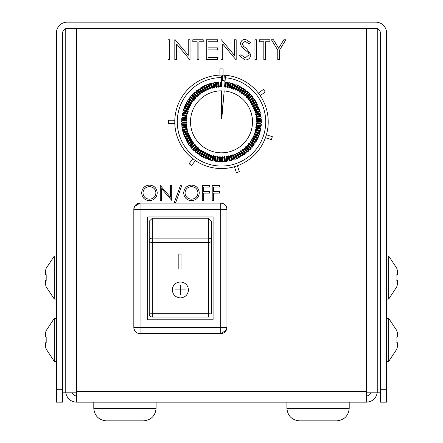 <?xml version="1.0" encoding="UTF-8"?>
<svg xmlns="http://www.w3.org/2000/svg" width="443" height="443" viewBox="0 0 443 443"><rect width="100%" height="100%" fill="white"/><g stroke="black" fill="none" stroke-linecap="round" stroke-linejoin="round"><path stroke-width="0.66" d="M45.297 274.378L46.188 274.699L45.635 274.699L45.635 270.402L46.039 268.536L54.273 256.076L54.279 299.058L56.416 299.058M46.188 274.699L46.188 280.43L45.635 280.43L45.635 284.733L46.039 286.599L54.273 299.058M45.635 284.733L45.297 283.094M45.291 283.044L45.175 281.715M45.291 274.367L45.175 273.453M45.635 280.43L46.188 280.43M147.68 216.981L213.089 216.981L213.089 319.774L147.68 319.774L147.68 216.981M226.949 209.351L220.719 209.351L220.719 203.121C224.501 203.498 226.578 205.574 226.949 209.351L226.949 327.405L220.719 327.405L220.719 333.634L140.049 333.634C136.267 333.263 134.19 331.187 133.819 327.405L133.819 209.351L134.473 206.565L140.049 203.121L220.719 203.121A6.23 6.23 0 0 1 226.949 209.351A6.23 6.23 0 0 0 220.719 203.121M140.049 203.121L140.049 209.351L133.819 209.351A6.23 6.23 0 0 1 140.049 203.121A6.23 6.23 0 0 0 133.819 209.351M133.819 327.405L140.049 327.405L140.049 333.634A6.23 6.23 0 0 1 133.819 327.405A6.23 6.23 0 0 0 140.049 333.634M220.719 333.634A6.23 6.23 0 0 0 226.949 327.405L226.295 330.19L220.719 333.634A6.23 6.23 0 0 0 226.949 327.405M93.794 402.161L93.794 408.391C94.586 415.905 98.739 420.058 106.254 420.85C98.739 420.058 94.586 415.905 93.794 408.391L156.086 408.391L156.086 402.161M143.626 420.85C151.141 420.058 155.294 415.905 156.086 408.391C155.294 415.905 151.141 420.058 143.626 420.85L106.254 420.85L143.626 420.85M175.4 289.883L185.368 289.883M180.384 297.917C175.461 297.425 172.764 294.75 172.288 289.883C172.759 285.054 175.461 282.412 180.384 281.953C185.307 282.412 188.004 285.054 188.48 289.883C188.004 294.75 185.307 297.425 180.384 297.917M180.384 284.993L180.384 294.816L180.384 284.993M188.48 289.877C188.009 285.048 185.307 282.401 180.384 281.942C175.461 282.401 172.764 285.048 172.288 289.877L172.288 289.883M178.828 269.017L178.828 253.983L181.94 253.983L181.94 269.017L178.828 269.017M181.94 253.983L178.828 253.983M149.236 313.949L152.353 313.677L152.353 317.055A3.112 3.112 180 0 1 149.236 313.949L149.236 221.212L149.236 313.949M152.353 317.055L208.42 317.055L208.42 313.677L211.532 313.949L211.532 309.557M208.42 218.266L152.353 218.266L152.353 242.592A3.112 2.126 180 0 1 149.236 240.466A3.112 2.365 0 0 1 152.353 238.101L208.42 238.101A3.112 2.365 0 0 1 211.532 240.466A3.112 2.126 180 0 1 208.42 242.592L208.42 218.266L211.532 221.212L211.532 313.949M152.353 218.266L149.236 221.212M149.236 262.35L149.236 272.683M286.909 402.161L286.909 408.391C287.706 415.905 291.859 420.058 299.368 420.85C291.859 420.058 287.706 415.905 286.909 408.391L349.206 408.391L349.206 402.161M336.746 420.85C344.261 420.058 348.414 415.905 349.206 408.391C348.414 415.905 344.261 420.058 336.746 420.85L299.368 420.85L336.746 420.85M45.297 336.674L46.188 336.996L45.635 336.996L45.635 332.699L46.039 330.832L54.273 318.373L54.279 361.355L56.416 361.355M46.188 348.896L45.635 347.03L46.039 348.896L54.273 361.355M46.188 336.996L46.188 342.727L45.635 342.727L45.635 347.03L45.297 345.39M45.291 345.341L45.175 344.012M45.291 336.663L45.175 335.75M45.635 342.727L46.188 342.727M396.961 348.896L388.721 361.355L386.584 361.355M388.721 361.355L388.721 318.373L386.584 318.373M396.812 348.896L396.812 348.896A28.513 28.513 0 0 0 397.365 347.03L397.365 342.727L396.812 342.727A27.195 27.195 0 0 0 396.812 336.996L397.365 336.996L397.365 332.699A28.513 28.513 0 0 0 396.812 330.832L396.812 330.832M397.299 342.727L396.812 342.727M397.365 342.727L397.703 343.054M397.709 343.065L397.825 343.978M397.365 332.699L397.703 334.338M397.709 334.387L397.825 335.716M397.365 336.996L396.812 336.996M221.5 118.713L221.5 90.832A30.993 30.993 0 0 0 194.222 136.533A30.993 30.993 0 0 0 247.393 138.858A30.993 30.993 0 0 0 224.202 90.948L221.771 118.724A3.112 3.112 0 0 0 221.5 118.713L221.5 90.832A30.993 30.993 0 0 0 194.222 136.533A30.993 30.993 0 0 0 247.393 138.858A30.993 30.993 0 0 0 224.202 90.948L221.5 118.707M225.465 76.523L224.507 75.199A46.72 46.72 0 0 1 268.176 123.863A46.72 46.72 0 0 1 219.783 168.517A46.72 46.72 0 0 1 174.797 120.435A46.72 46.72 0 0 1 222.569 75.116L221.5 76.262L221.5 81.49L222.729 80.261A41.581 41.581 0 0 1 223.898 80.31L225.016 81.645L225.465 76.523M224.64 86.612L225.122 82.121L225.67 82.802L225.188 87.293L224.64 86.612A35.351 35.351 0 0 0 224.579 86.606L225.016 81.645M225.67 82.802L226.351 82.248L225.869 86.745L225.188 87.293M225.869 86.745A35.351 35.351 0 0 1 226.849 86.878L227.608 82.426A39.87 39.87 0 0 0 226.351 82.248M227.608 82.426L228.112 83.14L227.353 87.592L226.849 86.878M228.112 83.14L228.826 82.636L228.062 87.088L227.353 87.592M228.062 87.088A35.351 35.351 0 0 1 229.031 87.282L230.072 82.885A39.87 39.87 0 0 0 228.826 82.636M230.072 82.885L230.526 83.633L229.491 88.024L229.031 87.282M230.526 83.633L231.274 83.173L230.233 87.564L229.491 88.024M230.233 87.564A35.351 35.351 0 0 1 231.185 87.825L232.497 83.5A39.87 39.87 0 0 0 231.274 83.173M232.497 83.5L232.907 84.275L231.595 88.594L231.185 87.825M232.907 84.275L233.682 83.86L232.365 88.185L231.595 88.594M232.365 88.185A35.351 35.351 0 0 1 233.3 88.5L234.884 84.27A39.87 39.87 0 0 0 233.682 83.86M234.884 84.27L235.244 85.062L233.66 89.292L233.3 88.5M235.244 85.062L236.041 84.702L234.458 88.932L233.66 89.292M234.458 88.932A35.351 35.351 0 0 1 235.371 89.303L237.215 85.183A39.87 39.87 0 0 0 236.041 84.702M237.215 85.183L237.526 85.997L235.682 90.123L235.371 89.303M237.526 85.997L238.345 85.687L236.496 89.813L235.682 90.123M236.496 89.813A35.351 35.351 0 0 1 237.387 90.239L239.486 86.241A39.87 39.87 0 0 0 238.345 85.687M239.486 86.241L239.746 87.077L237.642 91.075L237.387 90.239M239.746 87.077L240.577 86.817L238.478 90.815L237.642 91.075M238.478 90.815A35.351 35.351 0 0 1 239.336 91.302L241.684 87.443A39.87 39.87 0 0 0 240.577 86.817M241.684 87.443L241.889 88.29L239.541 92.15L239.336 91.302M241.889 88.29L242.736 88.085L240.394 91.945L239.541 92.15M240.394 91.945A35.351 35.351 0 0 1 241.219 92.482L243.8 88.777A39.87 39.87 0 0 0 242.736 88.085M243.8 88.777L243.955 89.636L241.369 93.34L241.219 92.482M243.955 89.636L244.818 89.48L242.232 93.185L241.369 93.34M242.232 93.185A35.351 35.351 0 0 1 243.019 93.778L245.832 90.239A39.87 39.87 0 0 0 244.818 89.48M245.832 90.239L245.931 91.108L243.118 94.647L243.019 93.778M245.931 91.108L246.801 91.009L243.988 94.547L243.118 94.647M243.988 94.547A35.351 35.351 0 0 1 244.741 95.184L247.77 91.834A39.87 39.87 0 0 0 246.801 91.009M247.77 91.834L247.814 92.703L244.785 96.053L244.741 95.184M247.814 92.703L248.684 92.659L245.655 96.009L244.785 96.053M245.655 96.009A35.351 35.351 0 0 1 246.369 96.696L249.597 93.539A39.87 39.87 0 0 0 248.684 92.659M249.597 93.539L249.586 94.414L246.358 97.571L246.369 96.696M249.586 94.414L250.461 94.425L247.227 97.582L246.358 97.571M247.227 97.582A35.351 35.351 0 0 1 247.897 98.307L251.319 95.361A39.87 39.87 0 0 0 250.461 94.425M251.319 95.361L251.253 96.231L247.831 99.177L247.897 98.307M251.253 96.231L252.128 96.297L248.7 99.243L247.831 99.177M248.7 99.243A35.351 35.351 0 0 1 249.32 100.013L252.925 97.283A39.87 39.87 0 0 0 252.128 96.297M252.925 97.283L252.803 98.152L249.199 100.877L249.32 100.013M252.803 98.152L253.667 98.268L250.068 100.993L249.199 100.877M250.068 100.993A35.351 35.351 0 0 1 250.633 101.801L254.404 99.304A39.87 39.87 0 0 0 253.667 98.268M254.404 99.304L254.227 100.162L250.461 102.654L250.633 101.801M254.227 100.162L255.085 100.339L251.319 102.831L250.461 102.654M251.319 102.831A35.351 35.351 0 0 1 251.834 103.668L255.749 101.419A39.87 39.87 0 0 0 255.085 100.339M255.749 101.419L255.522 102.261L251.607 104.515L251.834 103.668M255.522 102.261L256.37 102.488L252.449 104.742L251.607 104.515M252.449 104.742A35.351 35.351 0 0 1 252.914 105.611L256.962 103.607A39.87 39.87 0 0 0 256.37 102.488M256.962 103.607L256.685 104.437L252.637 106.436L252.914 105.611M256.685 104.437L257.51 104.714L253.462 106.719L252.637 106.436M253.462 106.719A35.351 35.351 0 0 1 253.872 107.616L258.036 105.871A39.87 39.87 0 0 0 257.51 104.714M258.036 105.871L257.704 106.68L253.54 108.424L253.872 107.616M257.704 106.68L258.518 107.012L254.348 108.751L253.54 108.424M254.348 108.751A35.351 35.351 0 0 1 254.697 109.676L258.967 108.197A39.87 39.87 0 0 0 258.518 107.012M258.967 108.197L258.585 108.984L254.321 110.462L254.697 109.676M258.585 108.984L259.371 109.366L255.102 110.844L254.321 110.462M255.102 110.844A35.351 35.351 0 0 1 255.395 111.786L259.748 110.578A39.87 39.87 0 0 0 259.371 109.366M259.748 110.578L259.321 111.337L254.969 112.544L255.395 111.786M259.321 111.337L260.08 111.769L255.727 112.976L254.969 112.544M255.727 112.976A35.351 35.351 0 0 1 255.96 113.934L260.379 112.998A39.87 39.87 0 0 0 260.08 111.769M260.379 112.998L259.903 113.735L255.484 114.665L255.96 113.934M259.903 113.735L260.634 114.211L256.215 115.141L255.484 114.665M256.215 115.141A35.351 35.351 0 0 1 256.386 116.11L260.861 115.457A39.87 39.87 0 0 0 260.634 114.211M260.861 115.457L260.334 116.16L255.866 116.814L256.386 116.11M260.334 116.16L261.038 116.681L256.569 117.334L255.866 116.814M256.569 117.334A35.351 35.351 0 0 1 256.68 118.314L261.182 117.943A39.87 39.87 0 0 0 261.038 116.681M261.182 117.943L260.617 118.608L256.115 118.979L256.68 118.314M260.617 118.608L261.281 119.173L256.779 119.544L256.115 118.979M256.779 119.544A35.351 35.351 0 0 1 256.829 120.529L261.348 120.441A39.87 39.87 0 0 0 261.281 119.173M261.348 120.441L260.739 121.072L256.226 121.16L256.829 120.529M260.739 121.072L261.37 121.675L256.851 121.764L256.226 121.16M256.851 121.764A35.351 35.351 0 0 1 256.84 122.75L261.353 122.944A39.87 39.87 0 0 0 261.37 121.675M261.353 122.944L260.711 123.536L256.198 123.342L256.84 122.75M260.711 123.536L261.298 124.184L256.785 123.985L256.198 123.342M256.785 123.985A35.351 35.351 0 0 1 256.713 124.965L261.204 125.447A39.87 39.87 0 0 0 261.298 124.184M261.204 125.447L260.523 125.995L256.032 125.513L256.713 124.965M260.523 125.995L261.077 126.676L256.58 126.194L256.032 125.513M256.58 126.194A35.351 35.351 0 0 1 256.447 127.174L260.899 127.933A39.87 39.87 0 0 0 261.077 126.676M260.899 127.933L260.185 128.437L255.733 127.678L256.447 127.174M260.185 128.437L260.689 129.151L256.237 128.387L255.733 127.678M256.237 128.387A35.351 35.351 0 0 1 256.043 129.356L260.44 130.397A39.87 39.87 0 0 0 260.689 129.151M260.44 130.397L259.692 130.851L255.301 129.816L256.043 129.356M259.692 130.851L260.152 131.599L255.761 130.558L255.301 129.816M255.761 130.558A35.351 35.351 0 0 1 255.5 131.51L259.825 132.822A39.87 39.87 0 0 0 260.152 131.599M259.825 132.822L259.05 133.232L254.731 131.92L255.5 131.51M259.05 133.232L259.465 134.007L255.14 132.69L254.731 131.92M255.14 132.69A35.351 35.351 0 0 1 254.825 133.625L259.055 135.209A39.87 39.87 0 0 0 259.465 134.007M259.055 135.209L258.263 135.569L254.033 133.985L254.825 133.625M258.263 135.569L258.623 136.366L254.393 134.783L254.033 133.985M254.393 134.783A35.351 35.351 0 0 1 254.022 135.696L258.142 137.54A39.87 39.87 0 0 0 258.623 136.366M258.142 137.54L257.328 137.851L253.202 136.007L254.022 135.696M257.328 137.851L257.638 138.67L253.512 136.821L253.202 136.007M253.512 136.821A35.351 35.351 0 0 1 253.086 137.712L257.084 139.811A39.87 39.87 0 0 0 257.638 138.67M257.084 139.811L256.248 140.071L252.25 137.967L253.086 137.712M256.248 140.071L256.508 140.902L252.51 138.803L252.25 137.967M252.51 138.803A35.351 35.351 0 0 1 252.023 139.661L255.882 142.009A39.87 39.87 0 0 0 256.508 140.902M255.882 142.009L255.035 142.214L251.175 139.866L252.023 139.661M255.035 142.214L255.24 143.061L251.38 140.719L251.175 139.866M251.38 140.719A35.351 35.351 0 0 1 250.843 141.544L254.548 144.125A39.87 39.87 0 0 0 255.24 143.061M254.548 144.125L253.689 144.28L249.985 141.694L250.843 141.544M253.689 144.28L253.845 145.143L250.14 142.557L249.985 141.694M250.14 142.557A35.351 35.351 0 0 1 249.547 143.344L253.086 146.157A39.87 39.87 0 0 0 253.845 145.143M253.086 146.157L252.217 146.256L248.678 143.443L249.547 143.344M252.217 146.256L252.316 147.126L248.778 144.313L248.678 143.443M248.778 144.313A35.351 35.351 0 0 1 248.141 145.066L251.491 148.095A39.87 39.87 0 0 0 252.316 147.126M251.491 148.095L250.622 148.139L247.272 145.11L248.141 145.066M250.622 148.139L250.666 149.009L247.316 145.98L247.272 145.11M247.316 145.98A35.351 35.351 0 0 1 246.629 146.694L249.786 149.922A39.87 39.87 0 0 0 250.666 149.009M249.786 149.922L248.911 149.911L245.754 146.683L246.629 146.694M248.911 149.911L248.9 150.786L245.743 147.552L245.754 146.683M245.743 147.552A35.351 35.351 0 0 1 245.018 148.222L247.964 151.644A39.87 39.87 0 0 0 248.9 150.786M247.964 151.644L247.094 151.578L244.148 148.156L245.018 148.222M247.094 151.578L247.028 152.453L244.082 149.025L244.148 148.156M244.082 149.025A35.351 35.351 0 0 1 243.312 149.645L246.042 153.25A39.87 39.87 0 0 0 247.028 152.453M246.042 153.25L245.173 153.128L242.448 149.524L243.312 149.645M245.173 153.128L245.057 153.992L242.332 150.393L242.448 149.524M242.332 150.393A35.351 35.351 0 0 1 241.524 150.958L244.021 154.729A39.87 39.87 0 0 0 245.057 153.992M244.021 154.729L243.163 154.552L240.671 150.786L241.524 150.958M243.163 154.552L242.986 155.41L240.494 151.644L240.671 150.786M240.494 151.644A35.351 35.351 0 0 1 239.657 152.159L241.906 156.074A39.87 39.87 0 0 0 242.986 155.41M241.906 156.074L241.064 155.847L238.81 151.932L239.657 152.159M241.064 155.847L240.837 156.695L238.583 152.774L238.81 151.932M238.583 152.774A35.351 35.351 0 0 1 237.714 153.239L239.718 157.287A39.87 39.87 0 0 0 240.837 156.695M239.718 157.287L238.888 157.01L236.889 152.962L237.714 153.239M238.888 157.01L238.611 157.835L236.606 153.787L236.889 152.962M236.606 153.787A35.351 35.351 0 0 1 235.709 154.197L237.454 158.361A39.87 39.87 0 0 0 238.611 157.835M237.454 158.361L236.645 158.029L234.901 153.865L235.709 154.197M236.645 158.029L236.313 158.843L234.574 154.673L234.901 153.865M234.574 154.673A35.351 35.351 0 0 1 233.649 155.022L235.128 159.292A39.87 39.87 0 0 0 236.313 158.843M235.128 159.292L234.341 158.91L232.863 154.646L233.649 155.022M234.341 158.91L233.959 159.696L232.481 155.427L232.863 154.646M232.481 155.427A35.351 35.351 0 0 1 231.539 155.72L232.747 160.073A39.87 39.87 0 0 0 233.959 159.696M232.747 160.073L231.988 159.646L230.781 155.294L231.539 155.72M231.988 159.646L231.556 160.405L230.349 156.052L230.781 155.294M230.349 156.052A35.351 35.351 0 0 1 229.391 156.285L230.327 160.704A39.87 39.87 0 0 0 231.556 160.405M230.327 160.704L229.59 160.228L228.66 155.809L229.391 156.285M229.59 160.228L229.114 160.959L228.184 156.54L228.66 155.809M228.184 156.54A35.351 35.351 0 0 1 227.215 156.711L227.868 161.186A39.87 39.87 0 0 0 229.114 160.959M227.868 161.186L227.165 160.659L226.511 156.191L227.215 156.711M227.165 160.659L226.644 161.363L225.991 156.894L226.511 156.191M225.991 156.894A35.351 35.351 0 0 1 225.011 157.005L225.382 161.507A39.87 39.87 0 0 0 226.644 161.363M225.382 161.507L224.717 160.942L224.346 156.44L225.011 157.005M224.717 160.942L224.152 161.606L223.781 157.104L224.346 156.44M223.781 157.104A35.351 35.351 0 0 1 222.796 157.154L222.884 161.673A39.87 39.87 0 0 0 224.152 161.606M222.884 161.673L222.253 161.064L222.164 156.551L222.796 157.154M222.253 161.064L221.65 161.695L221.561 157.176L222.164 156.551M221.561 157.176A35.351 35.351 0 0 1 220.575 157.165L220.381 161.678A39.87 39.87 0 0 0 221.65 161.695M220.381 161.678L219.789 161.036L219.141 161.623L219.34 157.11L219.983 156.523L220.575 157.165M219.983 156.523L219.789 161.036M219.34 157.11A35.351 35.351 0 0 1 218.36 157.038L217.878 161.529A39.87 39.87 0 0 0 219.141 161.623M217.878 161.529L217.33 160.848L216.649 161.402L217.131 156.905L217.812 156.357L218.36 157.038M217.812 156.357L217.33 160.848M217.131 156.905A35.351 35.351 0 0 1 216.151 156.772L215.392 161.224A39.87 39.87 0 0 0 216.649 161.402M215.392 161.224L214.888 160.51L214.174 161.014L214.938 156.562L215.647 156.058L216.151 156.772M215.647 156.058L214.888 160.51M214.938 156.562A35.351 35.351 0 0 1 213.969 156.368L212.928 160.765A39.87 39.87 0 0 0 214.174 161.014M212.928 160.765L212.474 160.017L211.726 160.477L212.767 156.086L213.509 155.626L213.969 156.368M213.509 155.626L212.474 160.017M212.767 156.086A35.351 35.351 0 0 1 211.815 155.825L210.503 160.15A39.87 39.87 0 0 0 211.726 160.477M210.503 160.15L210.093 159.375L209.317 159.79L210.635 155.465L211.405 155.056L211.815 155.825M211.405 155.056L210.093 159.375M210.635 155.465A35.351 35.351 0 0 1 209.7 155.15L208.116 159.38A39.87 39.87 0 0 0 209.317 159.79M208.116 159.38L207.756 158.588L206.959 158.948L208.542 154.718L209.34 154.358L209.7 155.15M209.34 154.358L207.756 158.588M208.542 154.718A35.351 35.351 0 0 1 207.629 154.347L205.785 158.467A39.87 39.87 0 0 0 206.959 158.948M205.785 158.467L205.474 157.653L204.655 157.963L206.504 153.837L207.318 153.527L207.629 154.347M207.318 153.527L205.474 157.653M206.504 153.837A35.351 35.351 0 0 1 205.613 153.411L203.514 157.409A39.87 39.87 0 0 0 204.655 157.963M203.514 157.409L203.254 156.573L202.423 156.833L204.522 152.835L205.358 152.575L205.613 153.411M205.358 152.575L203.254 156.573M204.522 152.835A35.351 35.351 0 0 1 203.664 152.348L201.316 156.207A39.87 39.87 0 0 0 202.423 156.833M201.316 156.207L201.111 155.36L200.264 155.565L202.606 151.705L203.459 151.5L203.664 152.348M203.459 151.5L201.111 155.36M202.606 151.705A35.351 35.351 0 0 1 201.781 151.168L199.2 154.873A39.87 39.87 0 0 0 200.264 155.565M199.2 154.873L199.045 154.014L198.182 154.17L200.768 150.465L201.631 150.31L201.781 151.168M201.631 150.31L199.045 154.014M200.768 150.465A35.351 35.351 0 0 1 199.981 149.872L197.168 153.411A39.87 39.87 0 0 0 198.182 154.17M197.168 153.411L197.069 152.542L196.199 152.641L199.012 149.103L199.882 149.003L199.981 149.872M199.882 149.003L197.069 152.542M199.012 149.103A35.351 35.351 0 0 1 198.259 148.466L195.23 151.816A39.87 39.87 0 0 0 196.199 152.641M195.23 151.816L195.186 150.947L194.316 150.991L197.345 147.641L198.215 147.597L198.259 148.466M198.215 147.597L195.186 150.947M197.345 147.641A35.351 35.351 0 0 1 196.631 146.954L193.403 150.111A39.87 39.87 0 0 0 194.316 150.991M193.403 150.111L193.414 149.236L192.539 149.225L195.773 146.068L196.642 146.079L196.631 146.954M196.642 146.079L193.414 149.236M195.773 146.068A35.351 35.351 0 0 1 195.103 145.343L191.681 148.289A39.87 39.87 0 0 0 192.539 149.225M191.681 148.289L191.747 147.419L190.872 147.353L194.3 144.407L195.169 144.473L195.103 145.343M195.169 144.473L191.747 147.419M194.3 144.407A35.351 35.351 0 0 1 193.68 143.637L190.075 146.367A39.87 39.87 0 0 0 190.872 147.353M190.075 146.367L190.197 145.498L189.333 145.382L192.932 142.657L193.801 142.773L193.68 143.637M193.801 142.773L190.197 145.498M192.932 142.657A35.351 35.351 0 0 1 192.367 141.849L188.596 144.346A39.87 39.87 0 0 0 189.333 145.382M188.596 144.346L188.773 143.488L187.915 143.31L191.681 140.819L192.539 140.996L192.367 141.849M192.539 140.996L188.773 143.488M191.681 140.819A35.351 35.351 0 0 1 191.166 139.982L187.251 142.231A39.87 39.87 0 0 0 187.915 143.31M187.251 142.231L187.478 141.389L186.63 141.162L190.551 138.908L191.393 139.135L191.166 139.982M191.393 139.135L187.478 141.389M190.551 138.908A35.351 35.351 0 0 1 190.086 138.039L186.038 140.043A39.87 39.87 0 0 0 186.63 141.162M186.038 140.043L186.315 139.213L185.49 138.936L189.538 136.931L190.363 137.214L190.086 138.039M190.363 137.214L186.315 139.213M189.538 136.931A35.351 35.351 0 0 1 189.128 136.034L184.964 137.779A39.87 39.87 0 0 0 185.49 138.936M184.964 137.779L185.296 136.97L184.482 136.638L188.652 134.899L189.46 135.226L189.128 136.034M189.46 135.226L185.296 136.97M188.652 134.899A35.351 35.351 0 0 1 188.303 133.974L184.033 135.453A39.87 39.87 0 0 0 184.482 136.638M184.033 135.453L184.415 134.666L183.629 134.284L187.898 132.806L188.679 133.188L188.303 133.974M188.679 133.188L184.415 134.666M187.898 132.806A35.351 35.351 0 0 1 187.605 131.864L183.252 133.072A39.87 39.87 0 0 0 183.629 134.284M183.252 133.072L183.679 132.313L182.92 131.881L187.273 130.674L188.031 131.106L187.605 131.864M188.031 131.106L183.679 132.313M187.273 130.674A35.351 35.351 0 0 1 187.04 129.716L182.621 130.652A39.87 39.87 0 0 0 182.92 131.881M182.621 130.652L183.097 129.915L182.366 129.439L186.785 128.509L187.516 128.985L187.04 129.716M187.516 128.985L183.097 129.915M186.785 128.509A35.351 35.351 0 0 1 186.614 127.54L182.139 128.193A39.87 39.87 0 0 0 182.366 129.439M182.139 128.193L182.666 127.49L181.962 126.969L186.431 126.316L187.134 126.836L186.614 127.54M187.134 126.836L182.666 127.49M186.431 126.316A35.351 35.351 0 0 1 186.32 125.336L181.818 125.707A39.87 39.87 0 0 0 181.962 126.969M181.818 125.707L182.383 125.042L181.719 124.477L186.221 124.106L186.885 124.671L186.32 125.336M186.885 124.671L182.383 125.042M186.221 124.106A35.351 35.351 0 0 1 186.171 123.121L181.652 123.209A39.87 39.87 0 0 0 181.719 124.477M181.652 123.209L182.261 122.578L181.63 121.975L186.149 121.886L186.774 122.489L186.171 123.121M186.774 122.489L182.261 122.578M186.149 121.886A35.351 35.351 0 0 1 186.16 120.9L181.647 120.706A39.87 39.87 0 0 0 181.63 121.975M181.647 120.706L182.289 120.114L181.702 119.466L186.215 119.665L186.802 120.308L186.16 120.9M186.802 120.308L182.289 120.114M186.215 119.665A35.351 35.351 0 0 1 186.287 118.685L181.796 118.203A39.87 39.87 0 0 0 181.702 119.466M181.796 118.203L182.477 117.655L181.923 116.974L186.42 117.456L186.968 118.137L186.287 118.685M186.968 118.137L182.477 117.655M186.42 117.456A35.351 35.351 0 0 1 186.553 116.476L182.101 115.717A39.87 39.87 0 0 0 181.923 116.974M182.101 115.717L182.815 115.213L182.311 114.499L186.763 115.263L187.267 115.972L186.553 116.476M187.267 115.972L182.815 115.213M186.763 115.263A35.351 35.351 0 0 1 186.957 114.294L182.56 113.253A39.87 39.87 0 0 0 182.311 114.499M182.56 113.253L183.308 112.799L182.848 112.051L187.239 113.092L187.699 113.834L186.957 114.294M187.699 113.834L183.308 112.799M187.239 113.092A35.351 35.351 0 0 1 187.5 112.14L183.175 110.828A39.87 39.87 0 0 0 182.848 112.051M183.175 110.828L183.95 110.418L183.535 109.642L187.86 110.96L188.269 111.73L187.5 112.14M188.269 111.73L183.95 110.418M187.86 110.96A35.351 35.351 0 0 1 188.175 110.025L183.945 108.441A39.87 39.87 0 0 0 183.535 109.642M183.945 108.441L184.737 108.081L184.377 107.284L188.607 108.867L188.967 109.665L188.175 110.025M188.967 109.665L184.737 108.081M188.607 108.867A35.351 35.351 0 0 1 188.978 107.954L184.858 106.11A39.87 39.87 0 0 0 184.377 107.284M184.858 106.11L185.672 105.799L185.362 104.98L189.488 106.829L189.798 107.643L188.978 107.954M189.798 107.643L185.672 105.799M189.488 106.829A35.351 35.351 0 0 1 189.914 105.938L185.916 103.839A39.87 39.87 0 0 0 185.362 104.98M185.916 103.839L186.752 103.579L186.492 102.748L190.49 104.847L190.75 105.683L189.914 105.938M190.75 105.683L186.752 103.579M190.49 104.847A35.351 35.351 0 0 1 190.977 103.989L187.118 101.641A39.87 39.87 0 0 0 186.492 102.748M187.118 101.641L187.965 101.436L187.76 100.589L191.62 102.931L191.825 103.784L190.977 103.989M191.825 103.784L187.965 101.436M191.62 102.931A35.351 35.351 0 0 1 192.157 102.106L188.452 99.525A39.87 39.87 0 0 0 187.76 100.589M188.452 99.525L189.311 99.37L189.155 98.507L192.86 101.093L193.015 101.956L192.157 102.106M193.015 101.956L189.311 99.37M192.86 101.093A35.351 35.351 0 0 1 193.453 100.306L189.914 97.493A39.87 39.87 0 0 0 189.155 98.507M194.222 99.337L194.322 100.207L190.783 97.394L190.684 96.524L194.222 99.337A35.351 35.351 0 0 1 194.859 98.584L191.509 95.555A39.87 39.87 0 0 0 190.684 96.524M191.509 95.555L192.378 95.511L192.334 94.641L195.684 97.67L195.728 98.54L194.859 98.584M195.728 98.54L192.378 95.511M195.684 97.67A35.351 35.351 0 0 1 196.371 96.956L193.214 93.728A39.87 39.87 0 0 0 192.334 94.641M193.214 93.728L194.089 93.739L194.1 92.864L197.257 96.098L197.246 96.967L196.371 96.956M197.246 96.967L194.089 93.739M197.257 96.098A35.351 35.351 0 0 1 197.982 95.428L195.036 92.006A39.87 39.87 0 0 0 194.1 92.864M195.036 92.006L195.906 92.072L195.972 91.197L198.918 94.625L198.852 95.494L197.982 95.428M198.852 95.494L195.906 92.072M198.918 94.625A35.351 35.351 0 0 1 199.688 94.005L196.958 90.4A39.87 39.87 0 0 0 195.972 91.197M196.958 90.4L197.827 90.522L197.943 89.658L200.668 93.257L200.552 94.126L199.688 94.005M200.552 94.126L197.827 90.522M200.668 93.257A35.351 35.351 0 0 1 201.476 92.692L198.979 88.921A39.87 39.87 0 0 0 197.943 89.658M198.979 88.921L199.837 89.098L200.014 88.24L202.506 92.006L202.329 92.864L201.476 92.692M202.329 92.864L199.837 89.098M202.506 92.006A35.351 35.351 0 0 1 203.343 91.491L201.094 87.576A39.87 39.87 0 0 0 200.014 88.24M201.094 87.576L201.936 87.803L202.163 86.955L204.417 90.876L204.19 91.718L203.343 91.491M204.19 91.718L201.936 87.803M204.417 90.876A35.351 35.351 0 0 1 205.286 90.411L203.282 86.363A39.87 39.87 0 0 0 202.163 86.955M203.282 86.363L204.112 86.64L204.389 85.815L206.394 89.863L206.111 90.688L205.286 90.411M206.111 90.688L204.112 86.64M206.394 89.863A35.351 35.351 0 0 1 207.291 89.453L205.546 85.289A39.87 39.87 0 0 0 204.389 85.815M205.546 85.289L206.355 85.621L206.687 84.807L208.426 88.977L208.099 89.785L207.291 89.453M208.099 89.785L206.355 85.621M208.426 88.977A35.351 35.351 0 0 1 209.351 88.628L207.872 84.358A39.87 39.87 0 0 0 206.687 84.807M207.872 84.358L208.659 84.74L209.041 83.954L210.519 88.223L210.137 89.004L209.351 88.628M210.137 89.004L208.659 84.74M210.519 88.223A35.351 35.351 0 0 1 211.461 87.93L210.253 83.577A39.87 39.87 0 0 0 209.041 83.954M210.253 83.577L211.012 84.004L211.444 83.245L212.651 87.598L212.219 88.356L211.461 87.93M212.219 88.356L211.012 84.004M212.651 87.598A35.351 35.351 0 0 1 213.609 87.365L212.673 82.946A39.87 39.87 0 0 0 211.444 83.245M212.673 82.946L213.41 83.422L213.886 82.691L214.816 87.11L214.34 87.841L213.609 87.365M214.34 87.841L213.41 83.422M214.816 87.11A35.351 35.351 0 0 1 215.785 86.939L215.132 82.464A39.87 39.87 0 0 0 213.886 82.691M215.132 82.464L215.835 82.991L216.356 82.287L217.009 86.756L216.489 87.459L215.785 86.939M216.489 87.459L215.835 82.991M217.009 86.756A35.351 35.351 0 0 1 217.989 86.645L217.618 82.143A39.87 39.87 0 0 0 216.356 82.287M217.618 82.143L218.283 82.708L218.848 82.044L219.219 86.546L218.654 87.21L217.989 86.645M218.654 87.21L218.283 82.708M219.219 86.546A35.351 35.351 0 0 1 220.204 86.496L220.116 81.977A39.87 39.87 0 0 0 218.848 82.044M220.116 81.977L220.747 82.586L221.35 81.955L221.439 86.474L220.835 87.099L220.204 86.496M220.835 87.099L220.747 82.586M221.439 86.474A35.351 35.351 0 0 1 221.5 86.474L221.5 81.49M194.322 100.207L193.453 100.306M223.898 80.31L224.346 75.188A46.72 46.72 0 0 0 222.729 75.116L222.569 75.116M222.729 80.261L222.729 75.116M223.056 75.127L223.056 68.875L219.944 68.875L219.944 75.127A46.72 46.72 0 0 0 174.802 120.269L168.55 120.269L168.55 123.381L174.802 123.381A46.72 46.72 0 0 0 192.794 158.688L189.117 163.749L191.636 165.582L195.313 160.521A46.72 46.72 0 0 0 234.447 166.718L236.379 172.665L239.342 171.707L237.409 165.754A46.72 46.72 0 0 0 265.429 137.734L271.382 139.667L272.34 136.704L266.393 134.772A46.72 46.72 0 0 0 268.176 123.863M225.354 77.763A44.228 44.228 0 0 1 258.452 146.129A44.228 44.228 0 0 1 182.566 142.818A44.228 44.228 0 0 1 221.5 77.597M189.914 97.493L190.783 97.394M396.961 286.599L388.721 299.058L386.584 299.058M388.721 299.058L388.721 256.076L386.584 256.076M397.365 274.699L396.812 274.699L397.365 274.699L397.365 270.402L397.703 272.041M396.812 286.599L396.812 286.599A28.513 28.513 0 0 0 397.365 284.733L397.365 280.43L396.812 280.43A27.195 27.195 0 0 0 396.812 274.699M397.299 280.43L396.812 280.43M396.812 268.536L396.812 268.536A28.513 28.513 0 0 1 397.365 270.402M397.709 272.091L397.825 273.42M397.365 280.43L397.703 280.757M397.709 280.768L397.825 281.682M386.584 389.702L380.354 389.702L380.354 402.161L386.584 402.161L386.584 32.97A10.82 10.82 0 0 0 375.769 22.15L67.231 22.15A10.82 10.82 0 0 0 56.416 32.97L56.411 402.161L62.64 402.161L62.64 389.702L56.411 389.702M380.354 389.702L380.354 32.97A4.591 4.591 0 0 0 375.769 28.38L67.231 28.38A4.591 4.591 0 0 0 62.646 32.97L62.646 389.702M76.578 402.161L366.422 402.161L366.422 391.341L76.578 391.341L76.578 402.161A10.82 10.82 0 0 1 65.857 392.814M219.44 187.007L213.543 187.007L213.543 191.57L219.44 191.57L219.44 193.093L213.543 193.093L213.543 200.319L212.214 200.319L212.214 185.484L219.44 185.484L219.44 187.007M203.658 191.57L209.55 191.57L209.55 193.093L203.658 193.093L203.658 200.319L202.324 200.319L202.324 185.484L209.55 185.484L209.55 187.007L203.658 187.007L203.658 191.57M191.509 200.701C186.747 200.291 184.138 197.716 183.684 192.965C184.089 188.203 186.653 185.584 191.387 185.102C196.216 185.484 198.846 188.081 199.284 192.893C198.857 197.661 196.266 200.264 191.509 200.701C196.266 200.264 198.857 197.661 199.284 192.893C198.846 188.081 196.216 185.484 191.387 185.102C186.653 185.584 184.089 188.203 183.684 192.965M191.454 199.178C187.572 198.879 185.423 196.803 185.019 192.96C185.401 189.083 187.544 186.974 191.454 186.625C195.374 186.94 197.539 189.028 197.949 192.893C197.567 196.797 195.402 198.89 191.454 199.178C187.572 198.879 185.423 196.803 185.019 192.96C185.401 189.083 187.544 186.974 191.454 186.625M277.767 50.125L277.767 59.528L279.544 59.528L279.544 50.125L285.885 39.748L283.852 39.748L278.658 48.248L273.464 39.748L271.432 39.748L277.767 50.125M265.595 41.775L265.595 59.528L263.823 59.528L263.823 41.775L259.509 41.775L259.509 39.748L269.909 39.748L269.909 41.775L265.595 41.775M245.239 58.005L249.116 54.655L245.239 58.005L240.898 54.71L245.239 58.005M249.116 54.655L248.407 52.711L241.596 46.869L240.494 43.857C240.804 40.966 242.426 39.427 245.367 39.244C242.426 39.427 240.804 40.966 240.494 43.857M245.367 39.244L250.638 42.589L249.032 43.807L245.167 41.271L242.266 43.774L243.572 46.332L246.23 48.298L250.888 54.683C250.483 58 248.601 59.783 245.239 60.038L239.226 55.713L240.898 54.71M220.968 59.528L220.968 39.748L221.339 39.748L234.408 55.314L234.408 39.748L236.18 39.748L236.18 59.528L235.776 59.528L222.74 43.995L222.74 59.528L220.968 59.528M217.419 41.775L208.033 41.775L208.033 47.866L217.419 47.866L217.419 49.893L208.033 49.893L208.033 57.501L217.419 57.501L217.419 59.528L206.261 59.528L206.261 39.748L217.419 39.748L217.419 41.775M197.129 59.528L197.129 41.775L192.821 41.775L192.821 39.748L203.215 39.748L203.215 41.775L198.907 41.775L198.907 59.528L197.129 59.528L197.129 41.775M176.591 43.995L176.591 59.528L174.813 59.528L174.813 39.748L175.19 39.748L188.253 55.314L188.253 39.748L190.03 39.748L190.03 59.528L189.626 59.528L176.591 43.995M260.196 95.638L265.257 91.961L263.424 89.442L258.363 93.119M76.578 395.931A4.591 4.591 0 0 1 72.231 392.814M149.357 185.102C154.186 185.484 156.816 188.081 157.248 192.893C156.816 188.081 154.186 185.484 149.357 185.102C144.623 185.584 142.053 188.203 141.655 192.965C142.053 188.203 144.623 185.584 149.357 185.102M149.424 186.625C153.344 186.94 155.51 189.028 155.919 192.893C155.532 196.797 153.367 198.89 149.424 199.178C145.537 198.879 143.394 196.803 142.984 192.96C143.371 189.083 145.514 186.974 149.424 186.625C153.344 186.94 155.51 189.028 155.919 192.893C155.532 196.797 153.367 198.89 149.424 199.178M157.248 192.893C156.828 197.661 154.236 200.264 149.479 200.701C144.717 200.291 142.109 197.716 141.655 192.965M170.372 197.163L170.372 185.484L171.707 185.484L171.707 200.319L161.623 188.668L161.623 200.319L160.294 200.319L160.294 185.484L170.372 197.163M174.365 202.412L180.572 185.102L181.973 185.102L175.771 202.412L174.365 202.412M188.253 39.748L188.253 55.314M198.907 59.528L198.907 41.775M208.033 47.866L208.033 41.775M241.596 46.869L244.841 49.561M245.167 41.271L249.032 43.807M213.543 191.57L213.543 187.007M366.422 395.931A4.591 4.591 0 0 0 370.769 392.814M377.143 392.814A10.82 10.82 0 0 1 366.422 402.161M256.724 59.528L254.946 59.528L254.946 39.748L256.724 39.748L256.724 59.528M169.741 59.528L167.969 59.528L167.969 39.748L169.741 39.748L169.741 59.528M380.354 392.814L366.422 392.814M62.64 392.814L65.758 392.814L65.758 28.623M76.578 392.814L65.758 392.814M220.719 327.405L220.719 209.351L140.049 209.351L140.049 327.405L220.719 327.405M208.42 313.677L152.353 313.677L152.353 242.592L208.42 242.592L208.42 313.677M366.422 28.38L366.422 391.341M76.578 391.341L76.578 28.38M377.242 28.623L377.242 392.814M54.279 256.076L56.416 256.076M54.279 318.373L56.416 318.373M396.961 330.832L388.721 318.373M396.961 268.536L388.721 256.076"/></g></svg>
